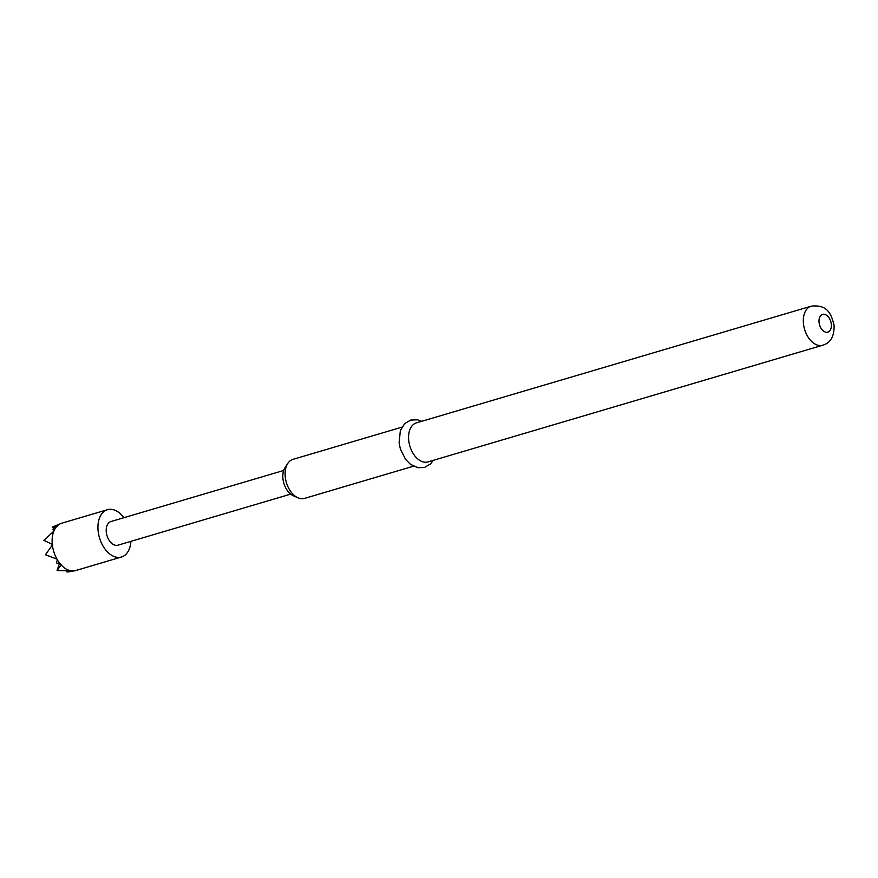 <?xml version="1.0" encoding="UTF-8"?>
<svg xmlns="http://www.w3.org/2000/svg" width="878" height="878" viewBox="0 0 878 878"><rect width="100%" height="100%" fill="white"/><g stroke="black" fill="none" stroke-linecap="round" stroke-linejoin="round"><path stroke-width="1.32" d="M130.921 541.353A24.672 15.617 -106.5 0 1 121.449 557.014A24.672 15.617 -106.5 0 1 117.059 557.321A24.672 15.617 -106.5 0 1 98.654 534.45A24.672 15.617 -106.5 0 1 107.456 509.701A24.672 15.617 -106.5 0 1 111.846 509.394A24.672 15.617 -106.5 0 1 123.93 517.691M121.449 557.014L75.651 570.557A24.672 15.617 -106.5 0 1 74.564 570.81A24.672 15.617 -106.5 0 1 71.447 570.887L57.07 570.579L61.306 564.609L56.346 562.853L57.52 559.363L45.458 554.742L52.702 544.536L43.9 540.365L54.403 530.608L52.713 529.412L57.147 526.262L52.241 527.162L60.615 523.606A24.672 15.617 -106.5 0 1 61.669 523.233L107.456 509.701M297.982 497.815L293.362 495.785A16.649 10.536 -106.5 0 1 282.946 478.773A16.649 10.536 -106.5 0 1 285.032 467.623L287.808 463.397A20.359 12.885 73.5 0 0 285.262 477.028A20.359 12.885 73.5 0 0 297.982 497.815A20.359 12.885 73.5 0 0 304.501 498.408L413.461 466.196M427.959 461.916A20.359 12.885 -106.5 0 1 408.731 440.536A20.359 12.885 -106.5 0 1 416.424 422.867L811.173 306.192A20.359 12.885 -106.5 0 0 803.48 323.85A20.359 12.885 -106.5 0 0 822.708 345.23L427.959 461.916M290.673 494.127L117.948 545.183A12.336 7.803 -106.5 0 1 115.753 545.337A12.336 7.803 -106.5 0 1 106.556 533.901A12.336 7.803 -106.5 0 1 110.957 521.532L283.682 470.476M401.926 427.158L292.956 459.37A20.359 12.885 73.5 0 0 287.808 463.397M71.074 570.832A24.672 15.617 -106.5 0 1 61.153 564.938M56.949 526.196A24.672 15.617 -106.5 0 1 60.615 523.606M57.07 570.579L59.287 563.994M53.898 528.479L52.241 527.162M67.035 571.018L67.013 572.039L71.447 570.887M52.307 544.371A24.672 15.617 -106.5 0 1 53.931 530.96M56.993 559.176A24.672 15.617 -106.5 0 1 52.373 544.909M60.747 564.477A24.672 15.617 -106.5 0 1 57.333 559.758M54.151 530.455A24.672 15.617 -106.5 0 1 56.62 526.548M831.301 324.114A9.252 5.861 -106.5 0 1 826.165 332.257A9.252 5.861 -106.5 0 1 819.064 322.424A9.252 5.861 -106.5 0 1 824.212 314.28A9.252 5.861 -106.5 0 1 831.301 324.114M421.769 421.297L417.478 419.805L410.652 420.079L404.747 423.536L400.368 430.494L399.106 442.797L400.357 448.943L405.548 459.37L410.454 464.319L417.906 467.722L424.513 467.436L430.407 464.023L433.304 460.335M822.708 345.23C830.533 343.013 834.33 336.395 834.1 325.354C831.554 315.411 828.349 304.073 811.173 306.192M68.418 571.896L74.564 570.81"/></g></svg>

